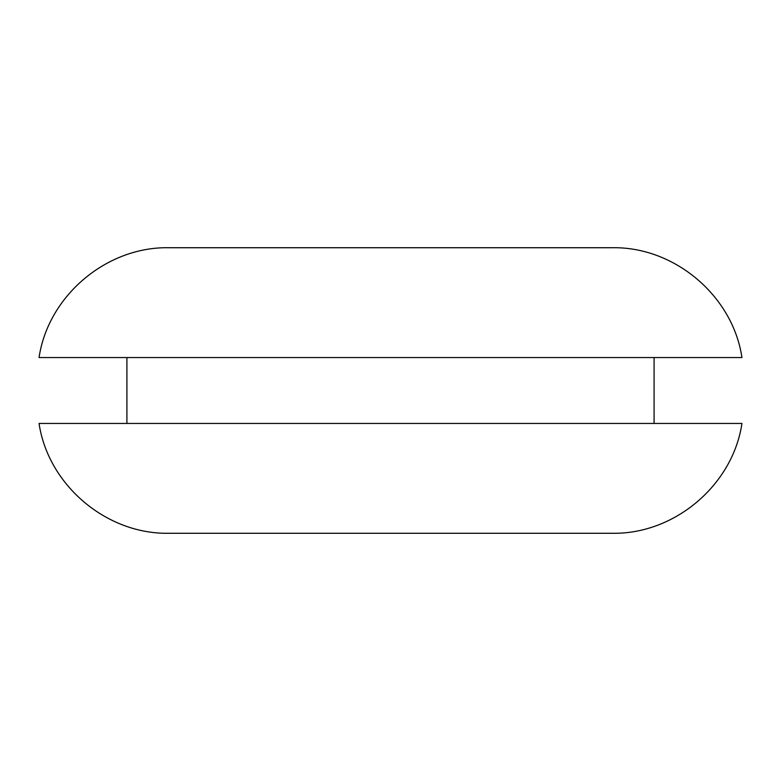 <?xml version="1.0" encoding="UTF-8"?>
<svg xmlns="http://www.w3.org/2000/svg" width="781" height="781" viewBox="0 0 781 781"><rect width="100%" height="100%" fill="white"/><g stroke="black" fill="none" stroke-linecap="round" stroke-linejoin="round"><path stroke-width="1.17" d="M39.05 423.448L741.95 423.448C732.793 485.206 674.423 534.546 612.001 533.277L168.999 533.277C106.577 534.546 48.207 485.206 39.05 423.448M39.05 357.552L741.95 357.552C732.793 295.794 674.423 246.454 612.001 247.723L168.999 247.723C106.577 246.454 48.207 295.794 39.05 357.552M654.087 357.552L654.087 423.448M126.912 357.552L126.912 423.448"/></g></svg>
